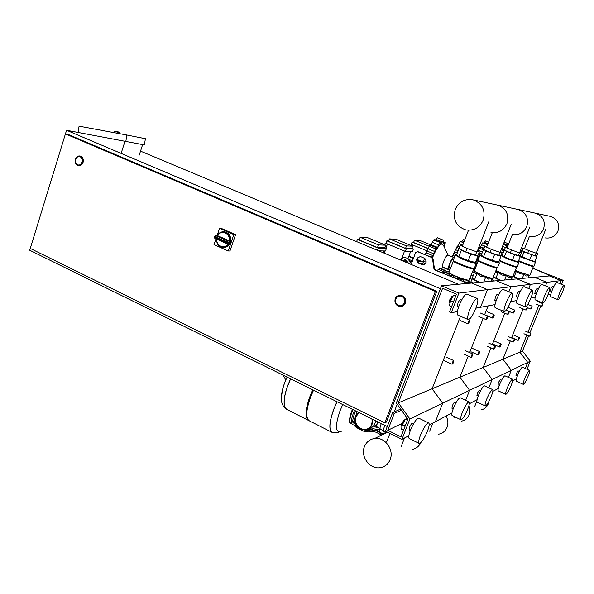 <?xml version="1.0" encoding="UTF-8"?>
<svg xmlns="http://www.w3.org/2000/svg" width="594" height="594" viewBox="0 0 594 594"><rect width="100%" height="100%" fill="white"/><g stroke="black" fill="none" stroke-linecap="round" stroke-linejoin="round"><path stroke-width="0.89" d="M411.13 264.434L415.57 252.702L417.708 251.73L431.489 257.41L432.529 258.769L433.917 268.696L434.949 270.062L467.782 283.39L551.381 275.75L532.751 268.146M549.643 275.341L532.714 268.243M549.754 275.052L550.215 275.297L548.255 275.468L548.017 276.062M441.55 285.788L458.902 293.117L451.262 312.726L449.532 311.984L456.459 294.164L442.589 288.298L398.359 402.866L409.897 418.956L401.952 439.36L385.469 431.199L392.641 412.6L394.29 413.402L387.756 430.323L400.95 436.85L407.84 419.134L396.324 403.051L441.55 285.788L471.681 283.034L487.496 289.612L510.907 286.746L496.376 280.776L510.907 286.746L530.412 284.355L516.98 278.898L530.412 284.355L546.926 282.336L534.437 277.301L546.926 282.336L561.085 280.598L549.413 275.928L561.085 280.598L563.253 280.331L551.707 275.72L549.413 275.928L548.255 275.468M553.719 286.761L552.368 286.219L550.876 288.677L550.348 290.986L551.692 291.535M421.079 256.838L424.153 258.115C427.235 261.338 426.67 263.55 422.468 264.753L418.644 263.261C415.577 260.016 416.149 257.811 420.374 256.638L421.079 256.838M458.902 293.117L487.496 289.612L470.114 282.38L465.161 282.417L435.461 270.04L434.429 268.674L433.041 258.769L432.009 257.41L417.441 251.633M420.151 256.615C416.557 258.308 416.238 260.521 419.178 263.253L423.27 264.768M563.253 280.331L561.612 284.348M561.085 280.598L559.845 283.642L561.085 280.598M542.114 302.665L541.891 303.222M540.763 305.999L529.811 333.004M528.69 335.766L522.49 351.061L530.264 361.219L526.989 369.253M540.243 301.901L540.02 302.45L540.243 301.901M538.892 305.227L527.962 332.217L538.892 305.227M398.359 402.866L432.12 388.773L460.499 316.283L432.12 388.773L459.897 377.183L468.243 356.096L459.897 377.183L483.152 367.478L490.978 347.876L483.152 367.478L502.903 359.229L510.268 340.926L502.903 359.229L519.884 352.145L526.841 334.979L519.884 352.145L522.49 351.061M409.897 418.956L442.679 403.229L432.12 388.773L442.679 403.229L469.624 390.31L459.897 377.183L469.624 390.31L492.166 379.492L483.152 367.478L492.166 379.492L511.3 370.314L502.903 359.229L511.3 370.314L527.747 362.429L519.884 352.145L527.747 362.429L530.264 361.219M527.747 362.429L525.274 368.495L527.747 362.429M530.902 333.739L529.87 334.89L529.907 336.018M530.657 334.786L529.989 335.989L530.657 334.786M514.478 339.545L513.335 340.785L513.402 341.996M514.233 340.659L513.506 341.951L513.639 340.874L514.515 339.627L514.233 340.659M495.329 346.309L495.173 345.916L494.06 347.661L493.777 349.109L494.156 348.953M495.084 347.505L494.29 348.908L494.394 347.75L495.374 346.413L495.084 347.505M472.72 354.291L472.549 353.868L471.287 355.784L471.02 357.343L471.428 357.18M472.482 355.583L471.599 357.113L471.658 355.88L472.772 354.432L472.482 355.583M519.379 337.808L518.272 339.026L518.332 340.206M519.134 338.907L518.428 340.169L518.569 339.107L519.416 337.897L519.134 338.907M501.069 344.275L499.836 345.597L499.561 347.015L499.925 346.866M500.824 345.456L500.051 346.822L500.163 345.693L501.113 344.379L500.824 345.456M479.529 351.886L479.358 351.477L478.148 353.333L477.88 354.863L478.274 354.7M479.291 353.155L478.437 354.64L478.512 353.43L479.581 352.019L479.291 353.155M453.831 360.974L453.645 360.513L452.257 362.57L452.004 364.226L452.435 364.048M453.601 362.34L452.643 363.966L452.658 362.674L453.89 361.137L453.601 362.34M542.99 303.942L541.973 305.064L542.003 306.244M542.738 305.034L542.084 306.214L542.738 305.034M527.398 307.484L526.277 308.694L526.329 309.957M527.138 308.657L526.433 309.92L526.581 308.783L527.435 307.573L527.138 308.657M509.199 311.612L509.036 311.226L507.952 312.934L507.662 314.449L508.041 314.293M508.947 312.875L508.167 314.241L508.286 313.031L509.244 311.731L508.947 312.875M487.689 316.498L487.511 316.075L486.286 317.939L486.003 319.587L486.419 319.416M487.444 317.864L486.583 319.349L486.657 318.05L487.748 316.647L487.444 317.864M532.053 306.43L530.962 307.61L531.014 308.85M531.801 307.573L531.103 308.813L531.259 307.699L532.09 306.511L531.801 307.573M514.656 310.372L513.446 311.657L513.149 313.142L513.528 312.993M514.404 311.612L513.647 312.941L513.773 311.753L514.701 310.484L514.404 311.612M494.171 315.028L494 314.62L492.82 316.431L492.53 318.035L492.938 317.872M493.918 316.364L493.087 317.812L493.176 316.535L494.223 315.162L493.918 316.364M469.698 320.589L469.505 320.129L468.161 322.134L467.886 323.886L468.332 323.7M469.453 322.037L468.532 323.619L468.555 322.245L469.765 320.767L469.453 322.037M397.171 404.239L394.216 411.917M440.421 288.714L66.558 130.272L65.444 133.895M65.429 133.895L68.043 134.37L436.79 291.283L386.397 422.104L384.793 422.839L435.38 291.431L65.429 133.895L29.7 250.237L387.266 426.529M140.526 151.128L458.442 284.244M79.351 132.685L66.558 130.272M75.728 159.378C76.515 157.306 77.821 156.378 79.641 156.586C81.89 157.447 82.729 159.311 82.158 162.184C81.371 164.241 80.079 165.169 78.274 164.969C76.002 164.122 75.156 162.259 75.728 159.378M79.878 155.962L80.16 156.007C82.759 157.002 83.724 159.147 83.063 162.459C82.187 164.783 80.725 165.86 78.683 165.689M395.76 299.027C396.695 296.926 398.27 295.923 400.49 296.027C403.89 296.955 405.197 299.213 404.41 302.799C403.482 304.878 401.923 305.88 399.74 305.799C396.302 304.9 394.973 302.643 395.76 299.027M399.562 295.263L400.809 295.248C404.729 296.324 406.237 298.923 405.323 303.059C404.499 305.019 403.081 306.162 401.069 306.497M436.79 291.283L435.38 291.431M30.249 248.418L384.793 422.839M124.985 141.275L121.532 152.109M139.241 155.116L142.627 144.594M78.089 132.447L79.084 126.173L126.878 135.016L125.824 141.431L78.089 132.447M125.824 141.431L144.372 144.921L145.404 138.699L126.878 135.016M223.968 231.727L224.903 231.801C229.67 233.368 231.474 236.917 230.316 242.463C228.972 245.812 226.693 247.49 223.485 247.49M216.758 239.196C216.082 246.272 225.2 249.658 228.326 243.429L229.663 242.827L225.854 242.307L226.255 243.369L227.487 241.996L229.923 242.07L229.032 240.741L226.945 240.674L226.084 241.647L227.487 241.996L226.945 240.674L215.793 235.729L214.464 236.345L214.924 236.687L215.793 235.729L217.916 235.818L229.032 240.741M217.916 235.818L217.545 235.751M217.033 235.729L219.565 228.296L221.317 228.4L235.566 234.652L229.945 250.995L228.222 250.965L214.011 244.602L215.971 238.847M219.565 228.296L233.858 234.578L228.222 250.965M235.566 234.652L233.858 234.578M401.796 296.376L400.49 296.027C395.366 295.218 393.48 303.579 398.359 305.442L399.74 305.799C404.833 306.549 406.66 298.21 401.796 296.376M80.183 156.764L79.641 156.586C75.683 155.531 73.834 163.328 77.688 164.783L78.274 164.969C82.217 166.001 84.044 158.204 80.183 156.764M359.155 412.674L355.917 416.698C354.633 424.547 357.766 428.861 365.317 429.633L367.493 429.039M372.408 419.208C373.032 425.207 370.656 428.846 365.288 430.138L360.387 429.254C353.935 426.344 352.866 415.911 358.657 412.422M371.926 418.963C372.683 424.821 370.448 428.393 365.206 429.685L360.543 428.846C354.069 423.626 353.601 418.228 359.132 412.659M375.594 420.775C375.044 424.955 372.869 427.576 369.089 428.623M379.187 431.199L380.865 432.929L384.325 433.791M384.652 433.627L385.202 432.165M384.89 425.356C383.501 428.749 383.152 430.791 383.843 431.496L386.419 432.774M381.303 423.589C380.056 426.663 379.729 428.549 380.346 429.254L383.501 430.784M380.665 435.573L379.7 434.89M379.514 433.991L379.648 434.86L379.908 434.184M383.932 433.984L380.739 432.989L380.219 434.34L375.876 432.18L371.198 431.355L368.235 431.986L363.58 431.162L356.296 427.524L356.801 426.18L355.115 424.747L355.709 424.287M354.7 425.853L356.296 427.524M380.739 432.989L376.396 430.828L378.749 429.729L373.344 428.771L368.035 429.284M364.916 430.175L367.953 430.509L370.96 429.87L376.396 430.828M378.749 429.729L379.596 430.145M380.219 434.34L381.845 434.994M377.628 422.082L376.247 425.683L376.633 426.596L377.257 423.062M380.049 428.601L376.633 426.596M376.774 426.93L377.16 427.829L377.539 427.361M376.247 425.683L374.361 424.747M374.02 425.282L374.562 426.537L377.16 427.829M287.489 386.338C283.115 399.391 283.048 407.165 287.303 409.66C283.048 407.165 283.115 399.391 287.489 386.338L290.622 378.883L287.489 386.338M287.08 377.131C283.316 385.239 281.422 392.159 281.4 397.898M308.932 420.626L308.85 420.597C304.856 418.235 305.108 410.476 309.6 397.327L312.778 389.805M331.786 432.239L309.593 420.975C305.606 418.614 305.865 410.862 310.365 397.705L313.535 390.184M336.932 401.715L333.717 409.311C329.195 422.208 328.653 429.908 332.091 432.417C328.653 429.908 329.195 422.208 333.717 409.311L336.932 401.715M341.179 431.586C335.335 432.907 334.912 426.121 339.902 411.211L342.716 404.566M356.445 411.33L356.37 414.694M461.568 300.133L460.447 299.658C459.763 299.74 458.917 300.965 457.907 303.334L457.454 306.667L458.546 307.135M469.765 309.63C467.627 315.392 467.114 318.726 468.243 319.624C470.233 319.305 472.735 315.6 475.742 308.509C477.888 302.777 478.4 299.435 477.286 298.478C475.319 298.752 472.809 302.465 469.765 309.63M477.286 298.478L466.877 294.089C464.835 294.327 462.303 298.017 459.273 305.145C457.157 310.892 456.697 314.226 457.877 315.147L468.243 319.624M452.903 296.451L452.012 296.54L450.007 299.955L449.346 302.784L449.977 303.467M449.175 302.339L449.769 299.792L452.049 296.503M412.347 423.374L412.295 423.351C411.538 423.515 410.617 424.851 409.541 427.346L409.169 430.145L410.268 430.687M427.383 431.355C424.161 438.84 421.45 442.879 419.238 443.466C418.235 442.82 418.651 440.035 420.493 435.105C423.76 427.539 426.477 423.492 428.66 422.958C429.655 423.648 429.232 426.447 427.383 431.355M419.082 443.391L409.311 438.565C408.249 437.897 408.635 435.105 410.461 430.197C413.706 422.661 416.453 418.644 418.703 418.146L418.852 418.221M402.019 426.641L401.41 425.987L401.975 423.648L404.804 419.706M404.269 419.861L401.774 423.433L401.388 425.913M405.145 426.069L402.398 424.725L401.499 429.247L403.519 430.234M407.246 418.302L405.412 419.171L402.398 424.725M407.439 420.158L405.412 419.171M453.46 301.878L450.586 300.653L453.571 295.24L456.029 295.277M455.695 296.139L453.571 295.24M451.581 306.697L449.472 305.791L450.586 300.653M475.883 308.152L480.524 307.284L487.496 289.612L480.524 307.284L495.032 304.588M451.262 312.726L457.387 311.59M429.172 424.985L435.387 421.703L442.679 403.229L435.387 421.703L451.945 412.964M401.952 439.36L408.828 435.729M392.641 412.6L400.653 409.095M394.29 413.402L401.462 410.231M387.756 430.323L401.707 423.604M480.895 409.957C484.362 409.229 486.805 407.232 488.238 403.965L488.899 401.455M468.918 405.672C470.218 408.746 470.3 411.791 469.163 414.783C467.641 418.287 465.035 420.426 461.345 421.183C465.035 420.426 467.641 418.287 469.163 414.783C470.3 411.791 470.218 408.746 468.918 405.672M446.042 416.082C448.099 419.787 448.433 423.544 447.037 427.346C445.411 431.118 442.627 433.405 438.676 434.207C442.627 433.405 445.411 431.118 447.037 427.346C448.433 423.544 448.099 419.787 446.042 416.082M420.804 442.679C418.985 446.443 416.075 448.708 412.08 449.487C416.075 448.708 418.985 446.443 420.804 442.679M364.441 446.636C366.409 441.943 369.824 439.226 374.703 438.476C384.86 436.798 394.416 449.806 390.117 459.645C388.231 464.114 385.001 466.787 380.427 467.664C370.055 469.802 360.127 456.623 364.441 446.636M507.439 246.874L507.313 245.664L503.281 244.401M504.573 249.48L501.73 248.351M503.274 244.424L506.979 245.886L506.229 247.282M503.89 250.646L501.158 249.784M504.343 242.159L508.694 243.874L504.358 242.159M501.143 249.829L503.786 250.824M502.279 254.707L501.44 254.373M503.764 250.868L503.066 252.732M536.382 252.599L537.822 253.237L536.196 253.2L528.771 250.579L523.062 248.04L524.754 248.114M537.822 253.237L536.768 255.851L535.142 255.836L527.717 253.222L522.015 250.661L523.062 248.04M536.196 253.2L535.142 255.836M528.771 250.579L527.717 253.222M518.607 278.749L514.456 276.886M512.696 279.284L511.456 278.683M518.25 278.779L513.001 276.329M528.304 277.858L529.172 275.698L526.15 276.002L523.923 274.287L519.735 273.775L516.379 271.243L514.931 271.488M520.04 255.68L529.633 260.009L534.867 261.494L536.879 256.482L535.847 255.843M518.963 278.712L514.174 276.767L516.379 271.243M522.267 278.408L523.923 274.287M514.174 276.767L513.142 275.987M522.037 250.609L524.057 251.975L536.879 256.482M520.945 252.636L521.784 250.534M522.052 256.994L524.057 251.975M529.633 260.009L531.652 254.967M474.071 270.062L474.591 270.27L474.071 270.062L473.975 268.844M485.513 240.919L488.587 242.144M483.917 242.849L485.498 240.919M484.08 248.21L480.494 246.785L482.759 242.783L487.719 244.364M477.94 251.188L479.922 247.238M480.101 247.26L480.494 246.785M481.712 253.913L479.031 252.836M519.839 252.138L521.421 252.858L519.535 252.814L511.493 249.985L505.457 247.245L507.328 247.327M521.421 252.858L520.299 255.68L518.406 255.658L510.365 252.844L504.336 250.081L505.457 247.245M519.535 252.814L518.406 255.658M511.493 249.985L510.365 252.844M500.645 280.39L496.413 278.467M494.342 280.962L492.508 280.049L493.614 277.242L494.557 277.168M500.237 280.427L493.614 277.242M491.253 280.821L492.396 281.14M511.159 279.425L512.087 277.094L508.783 277.428L506.326 275.579L501.841 275.022L498.24 272.29L496.703 272.512L496.19 271.547M498.967 261.724L499.302 260.41M504.365 250L502.041 255.323L504.313 256.912L512.444 260.165L518.191 261.768L520.344 256.363L519.297 255.672M501.017 280.353L495.886 278.252L498.24 272.29M504.558 280.026L506.326 275.579M495.886 278.252L493.696 276.47M504.432 250.126L506.459 251.492L514.604 254.722L520.344 256.363M504.313 256.912L506.459 251.492M512.444 260.165L514.604 254.722M476.262 260.283L478.638 257.566L478.979 257.803M475.594 267.582L474.071 268.57C474.458 270.129 455.323 263.179 453.43 261.078L450.467 268.443M452.131 256.823L457.172 246.317M461.679 241.595L463.543 239.501M459.771 246.599L457.848 245.819L460.313 241.476L463.78 242.434M457.373 246.347L457.848 245.819M463.454 239.471L464.731 239.976L463.469 239.471M457.335 252.858L454.544 251.722M500.445 251.596L502.22 252.413L499.992 252.361L491.223 249.287L484.823 246.317L486.917 246.413M502.22 252.413L501.009 255.479L498.767 255.457L490.005 252.391L483.62 249.398L484.823 246.317M499.992 252.361L498.767 255.457M491.223 249.287L490.005 252.391M479.603 282.313L475.297 280.331M472.839 282.93L470.901 281.927L472.089 278.883L473.136 278.809M479.12 282.35L472.089 278.883M467.686 282.269L468.8 282.499M475.809 261.999L478.281 259.029M491.075 281.259L492.077 278.727L488.424 279.098L485.692 277.094L480.865 276.492L476.989 273.515L475.423 273.745L474.955 272.809M474.851 267.278L475.631 267.597L478.229 260.551M483.657 249.287L481.251 255.086L483.523 256.823L492.278 260.35L498.641 262.088L500.957 256.214L499.896 255.465M479.982 282.276L474.458 279.989L476.989 273.515M483.791 281.927L485.692 277.094M474.458 279.989L472.282 278.044L474.621 272.059M483.947 249.547L485.825 250.928L494.602 254.44L500.957 256.214M483.523 256.823L485.825 250.928M492.278 260.35L494.602 254.44M432.499 257.722C436.011 249.228 439.241 244.624 442.188 243.896L443.562 245.589L448.18 255.212M448.864 269.579L443.057 267.174C440.956 266.765 445.76 254.789 447.891 255.13L448.084 255.175M450.356 268.718L448.893 269.594C446.829 269.193 451.655 257.202 453.749 257.521L454.098 257.685M425.408 259.029L424.51 258.286M422.431 264.597L424.42 258.62M422.483 264.753L422.995 264.738M444.119 246.748L445.359 242.746L443.384 243.837L443.636 240.273L441.075 243.726L440.689 243.57M435.313 240.11L437.444 237.793M433.694 239.902L434.147 239.642L440.473 242.196L439.976 242.441L433.672 239.931L439.954 242.471L437.607 247.386L430.954 244.683L433.672 239.931M441.075 243.726L440.473 242.196M425.215 254.611L429.158 246.272L430.153 245.218M437.607 247.386L435.491 248.789L429.187 246.22M430.398 245.263L430.954 244.683M437.325 237.749L443.57 240.266L437.347 237.749M429.158 246.272L435.491 248.789M435.461 248.841L433.932 253.861L427.272 251.128M433.932 253.861L431.526 257.209M477.413 250.943L479.403 251.886L476.737 251.826L467.099 248.463L460.298 245.218L462.667 245.322M479.403 251.886L478.096 255.242L475.415 255.212L465.785 251.856L458.999 248.582L460.298 245.218M476.737 251.826L475.415 255.212M467.099 248.463L465.785 251.856M449.665 268.109L449.524 268.094C447.98 267.79 451.589 258.806 453.163 259.036L453.415 259.14M467.552 282.61L468.31 280.672L464.241 281.081L461.159 278.898L455.932 278.23L451.737 274.977L450.163 275.222L449.755 274.324M459.043 248.433L456.578 254.811L458.798 256.705L468.287 260.566L475.408 262.474L477.918 256.044L476.863 255.227M460.543 280.494L461.159 278.898M451.121 276.566L451.737 274.977M448.589 275.512L449.368 273.478M459.585 248.864L461.293 250.26L470.804 254.098L477.918 256.044M458.798 256.705L461.293 250.26M468.287 260.566L470.804 254.098M549.576 216.201L550.735 216.446C557.469 219.141 559.882 224.005 557.952 231.051C555.293 236.412 551.009 238.699 545.121 237.89M543.562 228.98C545.619 221.391 543.042 216.157 535.833 213.268L534.593 213.001L535.833 213.268C543.042 216.157 545.619 221.391 543.562 228.98C540.711 234.756 536.137 237.214 529.833 236.353C536.137 237.214 540.711 234.756 543.562 228.98M526.774 226.559C528.987 218.34 526.21 212.674 518.458 209.556L517.122 209.274L518.458 209.556C526.21 212.674 528.987 218.34 526.774 226.559C523.708 232.826 518.792 235.491 512.013 234.563C518.792 235.491 523.708 232.826 526.774 226.559M506.942 223.708C509.333 214.731 506.326 208.553 497.935 205.175L496.502 204.863L497.935 205.175C506.326 208.553 509.333 214.731 506.942 223.708C503.63 230.546 498.314 233.457 490.986 232.447C498.314 233.457 503.63 230.546 506.942 223.708M483.152 220.285C485.744 210.41 482.476 203.623 473.344 199.918C465.013 198.433 458.976 201.611 455.234 209.452C452.665 219.654 456.185 226.477 465.8 229.915C473.76 231.014 479.551 227.806 483.152 220.285M413.736 242.137L412.11 242.055L411.241 244.349L427.353 250.958M412.11 242.055L428.148 248.611M430.784 244.891L420.047 240.525L414.456 240.221L413.587 242.523L428.177 248.485M412.288 245.975L412.674 244.943M414.456 240.221L429.18 246.228M412.459 260.914L407.848 258.991M409.437 260.877L410.729 261.419M383.293 244.171L386.612 243.607M417.419 258.598L418.621 261.575M403.437 261.212L404.692 259.615L405.88 259.949L408.724 263.424M407.172 262.778L404.44 259.823M411.531 263.372L407.157 258.182L403.593 257.165L401.915 258.182L400.579 260.016M401.915 258.182L403.593 257.165M402.769 257.907L401.477 259.682L400.623 259.957M401.143 260.254L401.477 259.682M403.564 257.18L402.739 257.447M411.716 262.882L411.315 263.12L411.716 262.882M410.031 261.59L411.768 261.56M388.602 240.934L386.835 240.845L406.289 248.879L405.353 251.366L412.407 251.507L413.327 249.072L411.805 248.441M406.289 248.879L413.327 249.072M386.835 240.845L385.914 243.317L405.353 251.366M405.539 248.403L411.753 248.582L412.674 246.139L395.834 239.226L389.367 238.877L406.474 245.916L405.539 248.403L388.446 241.342L389.367 238.877M407.833 258.977L410.662 251.47M404.551 251.032L401.804 258.331M384.066 253.096L384.86 250.965M385.922 248.121L387.466 243.963M406.474 245.916L412.674 246.139M378.675 250.846L385.469 250.98L386.449 248.344L384.786 247.653M359.34 239.531L357.41 239.434L378.207 248.121L386.449 248.344M378.207 248.121L377.39 250.304M357.41 239.434L356.615 241.602M377.45 247.609L384.726 247.817L385.706 245.174L367.716 237.711L360.157 237.303L378.452 244.914L377.45 247.609L359.177 239.976L360.157 237.303M382.93 252.628L383.561 250.943M378.452 244.914L385.706 245.174M441 268.919L441.156 268.562L442.285 269.03L442.129 269.386M443.822 270.092L443.985 269.735L444.958 270.56M446.658 271.265L447.935 271.413M446.688 271.436L439.605 268.495L446.666 271.436M444.401 271.911L437.756 269.149M422.549 263.536L421.072 264.04M472.534 271.859L474.48 272.416M444.416 271.904L437.771 269.141M445.812 274.354L449.205 273.114M449.235 271.629L442.144 272.824M420.374 263.751L422.713 262.912M417.627 261.909L423.418 261.1M559.697 292.79C558.108 296.837 557.551 299.138 558.018 299.703C558.961 299.421 560.432 296.948 562.429 292.285C564.018 288.253 564.575 285.944 564.114 285.35C563.179 285.61 561.709 288.097 559.697 292.79M564.114 285.35L556.808 282.417C555.843 282.662 554.358 285.135 552.353 289.82C550.779 293.852 550.237 296.161 550.742 296.733L558.018 299.703M518.027 370.849L516.446 373.455L515.978 375.497L517.292 376.084M528.014 376.507C525.92 381.363 524.368 383.984 523.344 384.37C522.891 383.917 523.388 381.875 524.814 378.244C526.923 373.359 528.489 370.73 529.499 370.366C529.945 370.834 529.447 372.884 528.014 376.507M523.314 384.355L516.275 381.2C515.8 380.739 516.268 378.697 517.693 375.074C519.795 370.196 521.369 367.582 522.408 367.233L529.499 370.366M546.926 282.336L545.492 285.885L546.926 282.336M547.995 294.735L550.853 294.208M523.151 308.925L511.471 337.949L523.151 308.925M511.3 370.314L508.434 377.39L511.3 370.314M512.607 380.932L516.357 378.957M538.32 289.018L536.969 288.469L535.32 291.134L534.786 293.614L536.13 294.164M544.698 295.604C543.013 299.94 542.448 302.42 543.005 303.037C544.097 302.747 545.723 300.067 547.891 295.003C549.576 290.681 550.141 288.194 549.591 287.548C548.514 287.815 546.881 290.496 544.698 295.604M549.591 287.548L541.743 284.37C540.629 284.623 538.988 287.288 536.813 292.382C535.142 296.71 534.6 299.19 535.194 299.822L543.005 303.037M500.207 379.707L498.44 382.529L497.98 384.712L499.294 385.306M511.033 385.758C508.754 391.045 507.024 393.896 505.836 394.312C505.308 393.829 505.798 391.654 507.313 387.793C509.607 382.469 511.337 379.611 512.511 379.217C513.038 379.722 512.54 381.905 511.033 385.758M505.798 394.297L498.269 390.867C497.705 390.369 498.18 388.186 499.673 384.333C501.96 379.024 503.712 376.188 504.922 375.809L504.959 375.831M530.412 284.355L528.727 288.565L530.412 284.355M530.954 297.906L535.231 297.111M504.811 313.246L492.27 344.646L504.811 313.246M492.166 379.492L488.81 387.837L492.166 379.492M492.812 391.387L498.277 388.498M520.233 291.661L518.904 291.112L517.055 294.008L516.535 296.696L517.857 297.245M527.071 298.901C525.267 303.586 524.702 306.266 525.386 306.95C526.655 306.653 528.474 303.734 530.836 298.195C532.64 293.533 533.204 290.837 532.536 290.124C531.274 290.392 529.454 293.325 527.071 298.901M532.536 290.124L524.071 286.664C522.765 286.917 520.923 289.82 518.555 295.389C516.765 300.059 516.231 302.74 516.951 303.437L525.386 306.95M479.358 390.065L477.368 393.154L476.915 395.485L478.215 396.087M491.171 396.584C488.676 402.376 486.731 405.502 485.335 405.962C484.704 405.435 485.187 403.103 486.783 398.975C489.3 393.139 491.253 390.006 492.626 389.582C493.258 390.132 492.768 392.471 491.171 396.584M485.276 405.932L477.19 402.175C476.522 401.633 476.982 399.302 478.564 395.188C481.073 389.367 483.033 386.256 484.459 385.855L484.518 385.877M510.907 286.746L508.887 291.81L510.907 286.746M510.692 301.678L516.884 300.527M488.12 305.873L484.578 314.827L488.12 305.873M483.174 318.369L469.639 352.576L483.174 318.369M469.624 390.31L465.644 400.297L469.624 390.31M469.334 403.779L477.101 399.68M498.685 294.787L497.408 294.253C496.881 294.342 496.183 295.396 495.314 297.438L494.809 300.364L496.072 300.891M506.043 302.836C504.113 307.922 503.556 310.848 504.388 311.605C505.91 311.301 507.967 308.093 510.565 301.99C512.496 296.926 513.053 293.993 512.228 293.191C510.729 293.466 508.664 296.681 506.043 302.836M512.228 293.191L503.036 289.397C501.485 289.642 499.398 292.835 496.792 298.968C494.876 304.039 494.364 306.964 495.233 307.744L504.388 311.605M454.64 402.346L454.61 402.331C454.031 402.48 453.289 403.623 452.368 405.761L451.937 408.271L453.185 408.858M467.627 409.422C464.872 415.822 462.659 419.275 460.989 419.78C460.224 419.208 460.692 416.706 462.384 412.273C465.176 405.813 467.389 402.346 469.037 401.886C469.795 402.487 469.327 404.997 467.627 409.422M460.899 419.743L452.168 415.592C451.366 415.006 451.804 412.496 453.482 408.078C456.259 401.641 458.494 398.195 460.202 397.765L460.283 397.802M464.694 282.454L464.204 283.717M434.949 270.062L435.461 270.04M418.644 263.261L419.178 263.253M421.71 264.538L422.245 264.53M433.917 268.696L434.429 268.674M432.529 258.769L433.041 258.769M431.489 257.41L432.009 257.41M417.708 251.73L418.243 251.737M75.431 159.244C74.799 162.548 75.78 164.679 78.378 165.644C80.457 165.875 81.95 164.798 82.856 162.429C83.516 159.118 82.551 156.965 79.96 155.977C77.859 155.732 76.351 156.801 75.445 159.192M75.483 159.266C77.027 153.653 84.303 156.801 82.403 162.288C80.829 167.916 73.589 164.724 75.483 159.266M400.809 295.248L400.683 295.263C398.106 295.151 396.272 296.317 395.203 298.745C394.327 302.918 395.864 305.509 399.821 306.534C402.338 306.623 404.128 305.472 405.197 303.074C406.11 298.938 404.611 296.339 400.683 295.263C398.121 295.144 396.302 296.295 395.225 298.723M395.426 298.886C397.557 292.515 407.35 296.755 404.744 302.947C402.569 309.318 392.834 305.034 395.426 298.886M119.246 132.135L119.156 132.098C115.221 131.222 113.565 131.014 114.182 131.489L119.906 132.581L119.721 133.695M119.906 132.573L114.545 131.237M229.923 242.07C230.843 236.664 228.994 233.234 224.376 231.779C221.339 231.467 219.008 232.789 217.382 235.744M216.506 239.085C216.587 243.666 218.585 246.451 222.498 247.431C225.742 247.676 228.133 246.146 229.663 242.827M217.723 235.759C220.99 229.128 230.724 233.39 229.21 240.845M225.869 243.236L214.813 238.335L214.36 237.036M214.924 236.687L226.084 241.647L225.854 242.307L214.701 237.348L214.924 236.687M368.696 430.368L371.094 429.269M369.913 430.063L372.304 428.965M290.563 378.853L287.422 386.3C283.145 398.997 282.989 406.734 286.947 409.496M283.769 375.505L283.791 376.492M338.483 432.826L332.402 432.551C328.697 430.331 329.15 422.601 333.783 409.348L336.998 401.744M354.447 413.662C352.621 419.616 352.22 422.616 353.244 422.653L355.019 422.178M352.739 421.406L354.818 420.804M354.559 410.402L353.289 413.439C351.091 419.624 350.816 423.24 352.472 424.264L355.412 423.559M353.007 409.637L351.737 412.667C349.539 418.859 349.272 422.468 350.935 423.5L352.242 424.153M508.145 245.277L503.638 243.503M505.346 247.535L502.494 246.406M502.999 252.903L502.153 252.569M500.779 255.754L500.066 255.472M534.994 261.189L535.454 262.281L520.181 256.779M519.453 255.672L525.542 258.501C532.566 261.16 535.714 262.065 534.986 261.197M518.651 260.618C522.46 262.6 532.736 266.298 533.917 266.112L535.528 262.273M529.87 275.341L519.965 272.438L515.369 270.389M515.436 270.233L520.017 272.267L529.789 275.349L533.405 266.513M533.501 266.379L533.338 266.52C532.172 266.713 521.836 262.964 518.451 261.122M533.991 266.105L533.969 266.134C534.622 267.114 522.824 263.001 518.584 260.773M518.51 260.959C522.46 263.09 534.31 267.241 533.657 266.268L533.702 266.253M477.799 256.341L479.313 256.95M475.051 269.089L474.005 268.666M473.982 268.674L475.044 269.112M487.986 243.666L484.333 242.218M487.6 244.669L482.781 242.76M485.506 246.347L481.571 244.78M482.759 242.783L487.585 244.698M483.345 249.74L479.209 248.092M479.328 256.905L477.821 256.296M479.187 248.129L483.323 249.784M482.476 251.967L478.252 250.274M480.175 255.078L478.43 254.381M502.079 255.227L501.73 255.197C500.935 255.375 503.036 256.489 508.026 258.538C515.696 261.449 519.134 262.407 518.332 261.405L518.814 262.615L507.699 259.058L500.876 255.509L500.675 256.014M499.435 260.083C501.351 261.679 515.525 267.01 517.166 266.751L518.918 262.607M512.86 276.707L512.607 276.871C510.855 276.759 507.335 275.668 502.056 273.582L495.953 270.641M496.02 270.478L502.108 273.403C507.432 275.505 510.981 276.611 512.756 276.722L516.646 267.181M516.773 267.033L516.55 267.196C514.82 267.463 499.829 261.709 499.316 260.58L499.294 260.543M517.263 266.758L517.277 266.736C518.072 268.094 501.321 261.991 499.368 260.239M499.316 260.372L499.42 260.484C500.876 262.058 517.716 268.236 516.929 266.906L516.929 266.906M452.583 255.301L454.685 256.163M464.085 241.647L462.154 240.874M463.647 242.775L460.335 241.454M462.733 245.144L459.006 243.644M460.313 241.476L463.639 242.805M459.095 248.344L456.348 247.238M454.707 256.111L452.606 255.249M456.318 247.282L459.073 248.389M458.152 250.75L455.323 249.606M456.682 254.544L453.608 253.296M498.826 261.627L499.316 263.008C497.223 262.8 493.154 261.516 487.11 259.147L479.959 255.301M478.059 259.845L479.855 255.561L480.917 254.952C479.93 255.145 482.12 256.356 487.481 258.583C495.931 261.798 499.71 262.823 498.819 261.642M497.69 267.486L497.698 267.486C498.566 269.06 479.967 262.281 478.244 260.402L478.103 260.038C478.719 261.397 495.403 267.812 497.542 267.5L499.457 263.001M492.946 278.304L492.634 278.489C490.614 278.378 486.753 277.19 481.058 274.925L474.25 271.146L481.11 274.725C486.865 277.012 490.755 278.215 492.79 278.326L497.007 267.968M474.354 270.864L476.232 266.06M497.171 267.805L496.874 267.983C494.824 268.28 478.861 262.147 478.274 260.84L478.229 260.759M478.215 260.499L478.051 260.105M478.014 261.494L478.393 260.744C480.049 262.563 497.965 269.104 497.334 267.664M424.264 264.493L422.497 263.758M426.143 262.192L423.433 261.063M422.49 263.803L424.205 264.523M444.409 243.08L443.399 242.671M442.3 241.877L435.862 239.278M438.706 244.928L432.232 242.3M434.593 251.47L428.096 248.819M432.692 255.524L426.202 252.851M475.638 261.88L476.47 263.127L476.143 263.476C473.7 263.253 469.193 261.85 462.629 259.251L455.115 255.056M456.623 254.7L456.214 254.663C454.974 254.878 457.254 256.2 463.045 258.635C472.46 262.229 476.655 263.313 475.631 261.902M453.059 260.016L453.096 260.276C453.794 261.872 471.651 268.74 474.22 268.391L476.343 263.461M469.319 280.19L468.911 280.413C466.557 280.301 462.288 279.002 456.088 276.522L449.101 272.891L448.953 272.371M449.064 272.074L448.923 272.438C449.591 273.262 452.004 274.554 456.147 276.307C462.399 278.816 466.706 280.123 469.082 280.234L473.693 268.896M473.893 268.711L473.5 268.919C471.035 269.253 453.95 262.689 453.281 261.152L452.806 262.385M474.465 268.362C475.245 270.122 455.242 262.897 453.267 260.699L453.044 260.298M453.207 260.736L454.989 255.375C454.878 254.781 455.427 254.551 456.63 254.678M406.534 262.414L407.053 262.63M408.769 256.489L413.409 258.42M418.139 260.387L420.099 261.204M385.536 245.641L386.664 246.109M405.019 260.224L405.88 259.949M408.093 263.157L408.479 263.038M442.708 267.397L449.747 270.315M417.367 251.633L417.901 251.641M474.651 406.63L476.878 401.061M453.875 417.99L454.403 416.654M429.655 431.222L432.885 423.025M389.931 433.405L386.709 441.75M401.054 446.829L404.492 438.023M536.152 253.178L545.73 229.291M529.454 236.315L524.524 248.686M519.572 252.814L529.833 227.005M512.347 234.63L507.076 247.98M500.148 252.368L511.196 224.317M492.292 232.67L486.627 247.156M477.071 251.834L489.033 221.131M468.495 230.242L462.332 246.183M525.118 331.007L530.769 333.412M523.93 333.731L529.581 336.152M508.286 336.575L514.33 339.189M507.001 339.516L513.045 342.129M488.662 343.072L495.173 345.916M487.266 346.243L493.77 349.101M465.503 350.735L472.549 353.868M463.973 354.187L471.012 357.336M513.305 334.912L519.238 337.466M512.058 337.786L517.983 340.347M494.542 341.127L500.913 343.904M493.183 344.223L499.554 347.015M472.475 348.426L479.358 351.477M470.99 351.797L477.866 354.856M446.161 357.135L453.645 360.513M444.505 360.825L451.982 364.211M537.139 301.262L542.849 303.616M535.966 304.017L541.669 306.378M526.091 306.653L527.249 307.128M519.854 307.543L525.972 310.098M506.318 310.083L509.036 311.226M501.069 311.664L507.655 314.449M480.368 313.031L487.511 316.075M478.861 316.52L485.996 319.579M527.806 304.38L531.905 306.081M527.435 307.647L530.657 308.991M508.07 307.306L514.501 310.001M509.132 311.456L513.149 313.142M487.021 311.65L494 314.62M485.55 315.058L492.523 318.035M468.406 319.654L469.505 320.129M460.283 320.589L467.879 323.879M80.16 156.007L79.96 155.977C77.784 155.747 76.255 156.816 75.371 159.199C74.695 162.489 75.698 164.635 78.378 165.644M395.203 298.745C394.297 302.903 395.834 305.502 399.821 306.534M113.989 132.633L114.182 131.489M224.903 231.801L224.376 231.779C220.849 231.742 218.495 233.063 217.3 235.736M216.416 239.048L217.04 242.946C217.597 243.703 217.367 245.634 222.498 247.431M217.708 235.751L215.585 235.662L214.464 236.345L214.79 238.328L226.255 243.369M228.348 243.429L226.448 243.377M354.611 426.084L355.115 424.747M370.352 429.41L367.953 430.509M373.344 428.771L370.96 429.87M380.093 428.853L379.098 431.444M287.095 377.145C283.902 383.227 282.002 390.384 281.408 398.619C281.266 403.222 283.026 406.801 286.687 409.355M283.717 375.475L283.739 376.41L285.803 379.96M308.256 420.3L287.303 409.66M354.469 413.595L355.591 410.914M350.75 423.411C348.886 423.143 349.049 419.416 351.232 412.251L352.435 409.355M452.012 296.54L451.574 296.718M403.786 420.062L404.217 419.906M401.262 425.534L401.41 425.987M418.703 418.146L428.66 422.958M412.295 423.351L413.454 423.916M387.54 432.224L374.703 438.476M508.702 243.867L504.38 242.166M507.313 245.664L503.393 244.119M504.38 249.977L501.529 248.849M474.985 269.26L473.871 268.8M483.865 248.767L479.893 247.178M502.086 255.212L501.076 255.301M496.562 272.371L495.879 270.842M499.346 260.313L499.198 260.892M478.764 257.588L477.509 257.083M464.731 239.969L463.506 239.479M459.526 247.215L457.128 246.25M475.341 273.671L474.242 271.161M453.913 257.551L448.062 255.168M445.196 242.441L443.629 241.81M443.636 240.273L437.392 237.763M436.538 247.765L430.093 245.144M450.148 275.208L448.923 272.438L451.277 266.357M450.452 268.473L449.524 268.094M473.344 199.918L550.735 216.446M408.917 256.103L413.55 258.034M417.916 259.845L420.886 261.078M412.154 261.716L411.687 261.523M383.041 252.346L384.17 252.821M384.251 252.591L383.123 252.116M384.266 252.554L383.137 252.079M447.007 271.413L439.812 268.421M473.938 272.171L472.624 271.629M473.076 276.01L471.213 275.245M468.176 280.999L472.653 282.863M469.965 278.438L471.948 279.262M471.391 274.799L473.247 275.564M518.02 370.849L519.349 371.436M504.922 375.809L512.511 379.217M500.193 379.7L501.529 380.301M484.459 385.855L492.626 389.582M479.343 390.05L480.657 390.659M460.202 397.765L469.037 401.886M454.61 402.331L455.888 402.932"/></g></svg>
